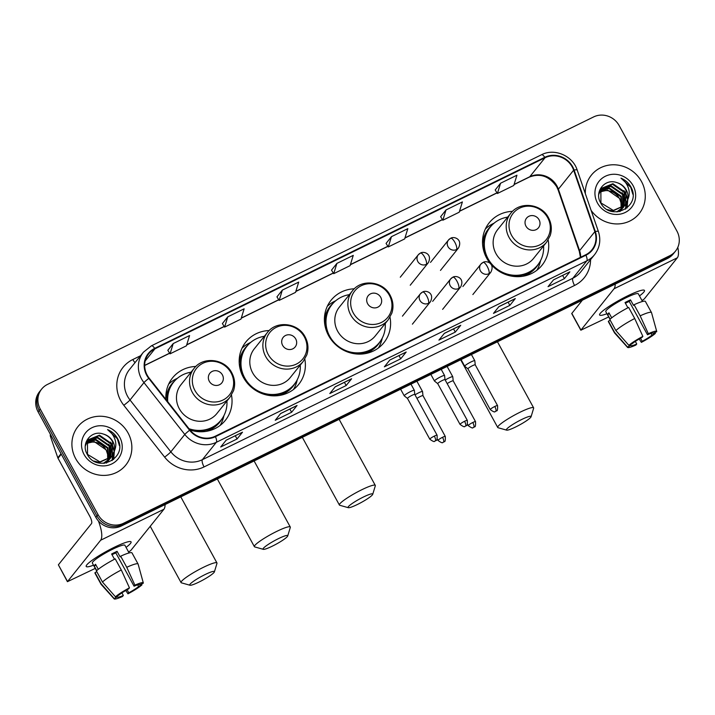 <?xml version="1.0" encoding="UTF-8"?>
<svg xmlns="http://www.w3.org/2000/svg" width="715" height="715" viewBox="0 0 715 715"><rect width="100%" height="100%" fill="white"/><g stroke="black" fill="none" stroke-linecap="round" stroke-linejoin="round"><path stroke-width="1.07" d="M512.539 211.354A33.882 31.862 38.8 0 0 489.203 222.785A33.882 31.862 38.8 0 0 486.7 258.169A33.882 31.862 38.8 0 0 490.481 263.746M490.982 264.327A33.882 31.862 38.8 0 0 542.033 265.229A33.882 31.862 38.8 0 0 548.164 239.972M354.318 288.797A33.882 31.862 38.8 0 0 331.081 300.229A33.882 31.862 38.8 0 0 328.587 335.612A33.882 31.862 38.8 0 0 383.919 342.673A33.882 31.862 38.8 0 0 390.006 317.219M269.197 330.536A33.882 31.862 38.8 0 0 245.862 341.967A33.882 31.862 38.8 0 0 243.359 377.35A33.882 31.862 38.8 0 0 298.691 384.411A33.882 31.862 38.8 0 0 304.822 359.153M189.993 429.965A33.882 31.862 38.8 0 0 225.368 420.331A33.882 31.862 38.8 0 0 231.49 395.073M195.874 366.455A33.882 31.862 38.8 0 0 172.53 377.886A33.882 31.862 38.8 0 0 165.925 399.408M41.676 389.058L39.495 391.775A19.18 18.036 38.8 0 0 38.074 411.804L95.855 517.338A19.18 18.036 38.8 0 0 121.344 525.99L667.497 258.49A19.18 18.036 38.8 0 0 673.324 253.834L674.415 252.484A19.18 18.036 38.8 0 1 668.588 257.132A19.18 18.036 38.8 0 0 674.415 252.484L675.505 251.126A19.18 18.036 38.8 0 0 676.926 231.097L619.145 125.554A19.18 18.036 38.8 0 0 593.656 116.911L47.503 384.411A19.18 18.036 38.8 0 0 41.676 389.058A19.18 18.036 38.8 0 0 40.255 409.087L98.035 514.63A19.18 18.036 38.8 0 0 123.525 523.273L669.678 255.773A19.18 18.036 38.8 0 0 675.505 251.126M98.035 514.63L96.945 515.989A19.18 18.036 38.8 0 0 122.435 524.631L668.588 257.132L122.435 524.631A19.18 18.036 38.8 0 1 96.945 515.989L39.164 410.446L96.945 515.989L95.855 517.338M40.585 390.417A19.18 18.036 38.8 0 0 39.164 410.446A19.18 18.036 38.8 0 1 40.585 390.417M75.692 458.655A30.691 28.859 38.8 0 0 125.804 465.045A30.691 28.859 38.8 0 0 128.074 432.995A30.691 28.859 38.8 0 0 77.962 426.605A30.691 28.859 38.8 0 0 75.692 458.655A30.691 28.859 38.8 0 0 125.804 465.045A30.691 28.859 38.8 0 0 128.074 432.995A30.691 28.859 38.8 0 0 77.962 426.605A30.691 28.859 38.8 0 0 75.692 458.655M591.108 210.371A30.691 28.859 38.8 0 0 639.219 213.579A30.691 28.859 38.8 0 0 641.489 181.53A30.691 28.859 38.8 0 0 591.376 175.139A30.691 28.859 38.8 0 0 585.335 193.649A30.691 28.859 38.8 0 1 591.376 175.139A30.691 28.859 38.8 0 1 641.489 181.53A30.691 28.859 38.8 0 1 639.219 213.579A30.691 28.859 38.8 0 1 591.108 210.371M147.192 375.152A20.458 19.233 -141.2 0 1 148.702 353.791A20.458 19.233 -141.2 0 1 154.923 348.822L545.027 157.756A20.458 19.233 -141.2 0 1 573.645 170.197L594.853 231.66A20.458 19.233 -141.2 0 1 591.913 249.803A20.458 19.233 -141.2 0 1 585.701 254.772L215.215 436.23A20.458 19.233 -141.2 0 1 189.984 429.956L149.149 378.11A20.458 19.233 -141.2 0 1 147.192 375.152M146.754 375.366A20.967 19.716 38.8 0 0 148.765 378.396L189.591 430.251A20.967 19.716 38.8 0 0 215.465 436.668L585.942 255.21A20.967 19.716 38.8 0 0 595.327 231.526L574.118 170.063A20.967 19.716 38.8 0 0 544.785 157.309L154.681 348.384A20.967 19.716 38.8 0 0 146.754 375.366M500.58 183.219L497.408 193.497L513.772 185.48L516.945 175.202L500.58 183.219L495.2 189.967M446.017 209.942L442.844 220.22L459.218 212.203L462.391 201.925L446.017 209.942L440.646 216.69M391.463 236.665L388.281 246.943L404.654 238.926L407.827 228.648L391.463 236.665L386.082 243.413M173.218 343.558L170.045 353.836L186.409 345.819L189.582 335.541L173.218 343.558L167.837 350.305M227.781 316.834L224.599 327.113L240.973 319.096L244.146 308.817L227.781 316.834L222.401 323.582M282.336 290.111L279.163 300.389L295.536 292.372L298.709 282.094L282.336 290.111L276.964 296.859M336.899 263.388L333.726 273.666L350.091 265.649L353.264 255.371L336.899 263.388L331.519 270.136M515.3 298.575L509.849 305.368L493.484 313.385L498.936 306.592L515.3 298.575A5.112 1.591 -116.1 0 1 515.122 298.727L498.856 306.69L515.077 298.745A5.112 1.591 -116.1 0 0 515.122 298.727M569.864 271.852L564.412 278.644L548.048 286.661L553.499 279.869L569.864 271.852A5.112 1.591 -116.1 0 1 569.676 272.004L569.641 272.022A5.112 1.591 -116.1 0 0 569.676 272.004M351.619 378.744L346.167 385.537L329.803 393.554L335.255 386.761L351.619 378.744A5.112 1.591 -116.1 0 1 351.44 378.896L335.174 386.86L351.396 378.914A5.112 1.591 -116.1 0 0 351.44 378.896M297.065 405.468L291.613 412.26L275.239 420.277L280.691 413.485L297.065 405.468A5.112 1.591 -116.1 0 1 296.877 405.62L280.611 413.583M242.501 432.191L237.049 438.983L220.685 447L226.137 440.208L242.501 432.191A5.112 1.591 -116.1 0 1 242.314 432.343A5.112 1.591 -116.1 0 0 242.314 432.343L242.314 432.343M460.746 325.298L455.294 332.091L438.921 340.108L444.373 333.315L460.746 325.298A5.112 1.591 -116.1 0 1 460.558 325.45L444.292 333.413L460.514 325.468A5.112 1.591 -116.1 0 0 460.558 325.45M406.183 352.021L400.731 358.814L384.366 366.831L389.818 360.038L406.183 352.021A5.112 1.591 -116.1 0 1 405.995 352.173L405.959 352.191A5.112 1.591 -116.1 0 0 405.995 352.173M400.731 358.814L398.979 355.614M455.294 332.091L453.542 328.891M237.049 438.983L235.298 435.784M291.613 412.26L289.861 409.06M280.62 413.583L296.832 405.637A5.112 1.591 -116.1 0 0 296.877 405.62M346.167 385.537L344.416 382.337M564.412 278.644L562.66 275.445M509.849 305.368L508.097 302.168M333.726 273.666L331.501 270.109M279.163 300.389L276.937 296.832M224.599 327.113L222.383 323.555M170.045 353.836L167.819 350.279M388.281 246.943L386.064 243.386M442.844 220.22L440.619 216.663M497.408 193.497L495.182 189.94M86.783 442.058L96.025 439.493L107.849 447.706L108.564 459.548M108.43 459.888L107.974 460.853M107.813 461.166L107.277 462.06M107.089 462.355L106.66 462.945M86.64 442.379L95.596 440.029L107.42 448.242L108.251 459.745M108.126 460.094L107.706 461.077M107.545 461.39L107.036 462.31M87.462 440.824L97.758 437.339L109.583 445.552L109.708 458.699M109.547 459.012L109.011 459.906M108.823 460.201L106.204 463.043M87.284 441.128L97.32 437.875L109.154 446.089L109.431 458.923M109.279 459.236L108.76 460.156M108.582 460.451L107.983 461.3M108.197 461.032L106.455 462.989M114.382 450.959A14.452 13.585 38.8 0 0 112.854 441.477A14.452 13.585 38.8 0 0 103.407 434.077C91.556 429.536 80.768 443.157 86.998 453.846C96.409 473.661 127.735 458.833 118.029 439.43L117.537 438.474C115.24 434.38 111.915 431.422 107.563 429.608C111.254 432.182 113.783 435.65 115.151 440.011C116.241 443.747 115.991 447.402 114.382 450.959L111.665 456.724L99.921 461.89L87.516 454.391L87.445 440.86L88.267 439.698L99.483 435.185L111.317 443.389L110.745 457.752M110.548 458.047L103.309 463.392M88.052 439.975L99.054 435.721L110.879 443.935L110.494 458.002M110.307 458.297L109.708 459.146M109.931 458.878L104.479 463.311M103.407 434.077C107.536 435.426 110.602 437.991 112.613 441.781L112.112 456.027L111.442 456.983M111.665 456.724L99.492 462.426L93.915 461.059M86.247 443.398L94.291 441.647L106.124 449.86L107.563 454.186L107.742 460.058M107.563 454.186A14.452 13.585 38.8 0 0 106.035 449.967A14.452 13.585 38.8 0 0 90.778 442.228L86.131 443.747M85.889 442.746L86.542 441.852M85.308 445.99L87.838 440.234M84.093 454.534A20.842 19.6 38.8 0 0 111.799 463.928A20.842 19.6 38.8 0 0 119.673 437.115A20.842 19.6 38.8 0 0 91.967 427.713A20.842 19.6 38.8 0 0 84.093 454.534M107.563 429.608L117.34 438.733L119.432 445.722M111.987 444.9L114.069 450.888M114.194 451.746L113.488 459.548M110.253 447.054L112.335 453.042M112.461 453.9L112.577 455.232M112.586 455.419L112.067 460.612M110.539 442.058L112.362 444.927L114.177 450.057M114.355 451.085L113.667 459.396M108.805 444.212L110.628 447.081L112.452 452.211M112.63 453.239L112.791 454.829M112.8 455.062L112.246 460.487M93.531 565.199A25.57 3.512 -28.7 0 1 86.452 565.359A25.57 3.512 -28.7 0 1 114.087 547.386A25.57 3.512 -28.7 0 1 130.005 541.514A25.57 3.512 -28.7 0 1 126.055 547.395A25.57 3.512 -28.7 0 0 131.068 541.899A25.57 3.512 -28.7 0 0 114.087 547.386A25.57 3.512 -28.7 0 0 86.202 566.459A25.57 3.512 -28.7 0 0 93.531 565.199M98.429 521.003A25.57 7.963 63.9 0 1 100.618 540.254L67.424 581.679L95.283 568.389M165.076 504.575A25.57 7.963 63.9 0 1 163.914 509.259L130.791 550.487L128.593 552.025M67.424 581.679L58.38 564.823L91.493 523.595A6.39 1.993 -116.1 0 0 89.822 516.346L58.022 458.261A3.2 3.003 -141.2 0 1 57.799 457.761L50.425 436.4A3.2 3.003 -141.2 0 1 50.434 434.371M121.916 592.869L123.338 595.461A12.79 1.761 -28.7 0 1 117.492 596.98A12.79 1.761 -28.7 0 1 117.457 596.864L117.01 596.051M102.468 582.037L115.464 596.811L118.824 595.166A12.79 1.761 -28.7 0 1 128.62 588.892L129.451 587.846L121.3 569.971L115.213 558.862A21.101 2.896 -28.7 0 0 96.382 570.928L102.468 582.037A21.101 2.896 -28.7 0 1 121.3 569.971M114.498 559.246L111.62 554A18.536 2.547 -28.7 0 1 114.409 552.588A18.536 2.547 -28.7 0 1 117.081 551.328L120.12 556.878L120.674 556.19L126.752 567.299L134.912 585.174L134.071 586.22L115.821 552.883A12.79 1.761 151.3 0 0 113.184 554.116A12.79 1.761 151.3 0 0 112.005 554.706M96.57 570.758L92.369 563.08A18.536 2.547 -28.7 0 1 112.586 549.254A18.536 2.547 -28.7 0 1 124.893 545.268L129.102 552.945M120.674 556.19A21.101 2.896 -28.7 0 1 132.007 552.927L138.084 564.037A21.101 2.896 -28.7 0 1 138.12 564.126L143.313 582.922A16.624 2.279 -28.7 0 1 143.304 583.172L139.836 584.611M126.752 567.299A21.101 2.896 -28.7 0 1 138.084 564.037M115.464 596.811A16.624 2.279 -28.7 0 1 129.451 587.846M134.912 585.174A16.624 2.279 -28.7 0 1 143.313 582.922M137.673 584.843L138.585 586.514L141.945 584.87L141.686 583.958M141.945 584.87A16.624 2.279 -28.7 0 1 127.958 593.825L128.789 592.789L127.109 589.714M125.769 590.483L127.958 593.825M134.071 586.22A12.79 1.761 -28.7 0 1 139.917 584.7A12.79 1.761 -28.7 0 1 139.952 584.816M138.585 586.514A12.79 1.761 -28.7 0 1 128.789 592.789M98.295 569.301L95.551 564.296A18.536 2.547 -28.7 0 0 94.192 565.994L96.722 570.615M123.338 595.461L122.497 596.498A16.624 2.279 -28.7 0 1 114.168 598.884L101.128 584.378A21.101 2.896 -28.7 0 1 101.074 584.307L94.997 573.198A21.101 2.896 -28.7 0 1 95.023 572.626L101.101 583.735L114.105 598.5L117.457 596.864M96.829 571.741L95.023 572.626M101.074 584.307A21.101 2.896 -28.7 0 1 101.101 583.735M94.192 565.994L95.998 565.109M115.821 552.883L117.081 551.328M199.047 582.046A14.068 1.931 151.3 0 0 214.393 571.866A14.068 1.931 151.3 0 0 205.044 574.583A14.068 1.931 151.3 0 0 189.958 585.236A14.068 1.931 151.3 0 0 199.047 582.046M189.958 585.236L181.422 582.832A20.458 2.806 -28.7 0 1 181.065 582.582A20.458 2.806 -28.7 0 1 203.373 567.335A20.458 2.806 -28.7 0 1 216.949 562.937A20.458 2.806 -28.7 0 1 216.967 563.375L214.393 571.866M222.392 374.866A7.668 7.213 38.8 0 0 212.194 371.407A7.668 7.213 38.8 0 0 209.298 381.274A7.668 7.213 38.8 0 0 219.496 384.733A7.668 7.213 38.8 0 0 222.392 374.866M194.069 368.431L181.002 384.688A23.014 21.638 38.8 0 0 179.304 408.73A23.014 21.638 38.8 0 0 216.886 413.52L229.953 397.254L233.519 390.739C235.45 384.634 234.878 378.664 231.803 372.828C224.796 358.68 203.132 356.106 194.069 368.431A23.014 21.638 38.8 0 0 192.371 392.464A23.014 21.638 38.8 0 0 229.953 397.254M191.039 372.202A30.37 28.555 38.8 0 0 173.638 382.123A30.37 28.555 38.8 0 0 167.739 401.714M173.638 382.123L173.093 382.802A30.37 28.555 38.8 0 0 167.113 400.918M189.886 429.84A30.37 28.555 38.8 0 0 220.443 420.84L220.989 420.161A30.37 28.555 38.8 0 0 226.923 401.035M188.992 428.705A30.37 28.555 38.8 0 0 220.989 420.161M223.947 415.594L223.598 417.033A33.248 31.263 -141.2 0 1 220.122 425.425M165.88 398.702L165.969 398.621A30.656 28.823 38.8 0 1 174.925 380.63M168.677 384.098A33.248 31.263 -141.2 0 1 176.131 378.896L177.454 378.244M272.379 546.135A14.068 1.931 151.3 0 0 287.725 535.946A14.068 1.931 151.3 0 0 278.376 538.672A14.068 1.931 151.3 0 0 263.29 549.326A14.068 1.931 151.3 0 0 272.379 546.135M263.29 549.326L254.755 546.921A20.458 2.806 -28.7 0 1 254.388 546.671A20.458 2.806 -28.7 0 1 276.696 531.415A20.458 2.806 -28.7 0 1 290.281 527.018A20.458 2.806 -28.7 0 1 290.299 527.456L287.725 535.946M295.724 338.946A7.668 7.213 38.8 0 0 285.526 335.487A7.668 7.213 38.8 0 0 282.631 345.363A7.668 7.213 38.8 0 0 292.828 348.822A7.668 7.213 38.8 0 0 295.724 338.946M267.401 332.511L254.334 348.777A23.014 21.638 38.8 0 0 252.636 372.81A23.014 21.638 38.8 0 0 290.219 377.6L303.285 361.343L306.842 354.828C308.782 348.714 308.21 342.744 305.135 336.908C298.128 322.769 276.464 320.186 267.401 332.511A23.014 21.638 38.8 0 0 265.703 356.544A23.014 21.638 38.8 0 0 303.285 361.343M264.362 336.291A30.37 28.555 38.8 0 0 246.97 346.203A30.37 28.555 38.8 0 0 244.727 377.922A30.37 28.555 38.8 0 0 294.312 384.241A30.37 28.555 38.8 0 0 300.255 365.115M246.97 346.203L246.425 346.882A30.37 28.555 38.8 0 0 244.181 378.601A30.37 28.555 38.8 0 0 245.379 380.612M240.553 366.84A23.97 22.54 38.8 0 0 240.052 368.77M261.055 393.205A30.37 28.555 38.8 0 0 293.776 384.92L294.312 384.241M297.279 379.674L296.931 381.113A33.248 31.263 -141.2 0 1 293.454 389.514M239.462 365.562L240.428 364.364M239.212 362.782L239.293 362.702A30.656 28.823 38.8 0 1 248.257 344.719M242.01 348.187A33.248 31.263 -141.2 0 1 249.455 342.986L250.786 342.333M357.384 504.495A14.068 1.931 151.3 0 0 372.73 494.315A14.068 1.931 151.3 0 0 363.381 497.032A14.068 1.931 151.3 0 0 348.294 507.686A14.068 1.931 151.3 0 0 357.384 504.495M348.294 507.686L339.759 505.282A20.458 2.806 -28.7 0 1 339.402 505.031A20.458 2.806 -28.7 0 1 361.701 489.784A20.458 2.806 -28.7 0 1 375.286 485.387A20.458 2.806 -28.7 0 1 375.304 485.825L372.73 494.315M380.729 297.315A7.668 7.213 38.8 0 0 370.531 293.856A7.668 7.213 38.8 0 0 367.635 303.723A7.668 7.213 38.8 0 0 377.833 307.182A7.668 7.213 38.8 0 0 380.729 297.315M352.406 290.88L339.339 307.137A23.014 21.638 38.8 0 0 337.641 331.179A23.014 21.638 38.8 0 0 375.223 335.97L388.29 319.703L391.847 313.188C393.786 307.084 393.214 301.113 390.14 295.277C383.133 281.129 361.468 278.555 352.406 290.88A23.014 21.638 38.8 0 0 350.707 314.913A23.014 21.638 38.8 0 0 388.29 319.703M349.367 294.651A30.37 28.555 38.8 0 0 331.975 304.572A30.37 28.555 38.8 0 0 329.731 336.282A30.37 28.555 38.8 0 0 379.325 342.61A30.37 28.555 38.8 0 0 385.26 323.484M331.975 304.572L331.429 305.251A30.37 28.555 38.8 0 0 327.801 334.093M325.557 325.2A23.97 22.54 38.8 0 0 325.182 326.594M349.858 352.727A30.37 28.555 38.8 0 0 378.78 343.289L379.325 342.61M382.284 338.043L381.935 339.482A33.248 31.263 -141.2 0 1 378.396 347.982M324.664 323.681L325.432 322.733M327.318 306.27A33.248 31.263 -141.2 0 1 334.468 301.346L335.791 300.693M515.721 426.944A14.068 1.931 151.3 0 0 531.066 416.765A14.068 1.931 151.3 0 0 521.718 419.482A14.068 1.931 151.3 0 0 506.631 430.135A14.068 1.931 151.3 0 0 515.721 426.944M506.631 430.135L498.096 427.731A20.458 2.806 -28.7 0 1 497.729 427.481A20.458 2.806 -28.7 0 1 520.037 412.233A20.458 2.806 -28.7 0 1 533.622 407.836A20.458 2.806 -28.7 0 1 533.631 408.274L531.066 416.765M539.065 219.764A7.668 7.213 38.8 0 0 528.868 216.305A7.668 7.213 38.8 0 0 525.972 226.172A7.668 7.213 38.8 0 0 536.161 229.631A7.668 7.213 38.8 0 0 539.065 219.764M510.733 213.329L497.676 229.587A23.014 21.638 38.8 0 0 495.978 253.628A23.014 21.638 38.8 0 0 533.56 258.419L546.626 242.153L550.184 235.637C552.123 229.533 551.551 223.563 548.476 217.726C541.47 203.578 519.805 201.004 510.733 213.329A23.014 21.638 38.8 0 0 509.035 237.362A23.014 21.638 38.8 0 0 546.626 242.153M507.704 217.101A30.37 28.555 38.8 0 0 490.302 227.021A30.37 28.555 38.8 0 0 488.068 258.732A30.37 28.555 38.8 0 0 537.653 265.059A30.37 28.555 38.8 0 0 543.588 245.933M490.302 227.021L489.757 227.701A30.37 28.555 38.8 0 0 487.523 259.411A30.37 28.555 38.8 0 0 488.72 261.431M483.894 247.649A23.97 22.54 38.8 0 0 483.394 249.58M504.397 274.024A30.37 28.555 38.8 0 0 537.108 265.739L537.653 265.059M540.62 260.492L540.263 261.931A33.248 31.263 -141.2 0 1 536.795 270.324M482.804 246.38L483.769 245.182M482.545 243.601L482.634 243.52A30.656 28.823 38.8 0 1 491.598 225.529M485.351 228.997A33.248 31.263 -141.2 0 1 492.796 223.795L494.128 223.143M442.531 437.312A4.156 0.572 151.3 0 0 438 440.413C441.021 442.612 442.621 443.273 442.817 442.406L443.47 442.147A4.156 1.296 63.9 0 0 443.622 442.022A4.156 1.296 -116.1 0 0 442.531 437.312A4.156 0.572 151.3 0 1 445.284 436.418L422.967 395.645A4.156 0.572 151.3 0 0 422.967 395.645L422.556 391.597A5.756 0.787 151.3 0 0 422.547 391.552A5.756 0.787 151.3 0 0 418.722 392.785A5.756 0.787 151.3 0 0 415.013 394.859M422.967 395.645A4.156 0.572 151.3 0 0 420.206 396.539A4.156 0.572 151.3 0 0 416.952 398.416M472.758 422.511A4.156 0.572 151.3 0 0 468.227 425.604C471.248 427.811 472.847 428.473 473.044 427.597L473.696 427.347A4.156 1.296 63.9 0 0 473.848 427.221A4.156 1.296 -116.1 0 0 472.758 422.511A4.156 0.572 151.3 0 1 475.511 421.618L453.194 380.845A4.156 0.572 151.3 0 1 453.203 380.881L452.783 376.787A5.756 0.787 151.3 0 0 452.774 376.742A5.756 0.787 151.3 0 0 448.949 377.976A5.756 0.787 151.3 0 0 445.239 380.049M453.194 380.845A4.156 0.572 151.3 0 0 450.432 381.739A4.156 0.572 151.3 0 0 447.179 383.606M414.369 390.381A5.756 0.787 151.3 0 0 414.351 390.336A5.756 0.787 151.3 0 0 409.74 391.972A5.756 0.787 151.3 0 0 404.395 395.502A5.756 0.787 151.3 0 0 404.261 395.86A5.756 0.787 151.3 0 0 404.288 395.896L407.496 398.434A4.156 0.572 151.3 0 0 407.505 398.452A4.156 0.572 151.3 0 1 407.586 398.166A4.156 0.572 151.3 0 1 412.019 395.324A4.156 0.572 151.3 0 1 414.78 394.43A4.156 0.572 151.3 0 1 414.789 394.466L414.369 390.381M444.596 375.572A5.756 0.787 151.3 0 0 444.578 375.527A5.756 0.787 151.3 0 0 439.957 377.163A5.756 0.787 151.3 0 0 434.622 380.693A5.756 0.787 151.3 0 0 434.488 381.05A5.756 0.787 151.3 0 0 434.514 381.086L437.723 383.633A4.156 0.572 151.3 0 1 437.714 383.615A4.156 0.572 151.3 0 1 437.812 383.356A4.156 0.572 151.3 0 1 442.245 380.523A4.156 0.572 151.3 0 1 444.998 379.629L444.596 375.572M445.016 379.656A4.156 0.572 151.3 0 0 444.998 379.629L467.324 420.402A4.156 0.572 151.3 0 0 464.562 421.296A4.156 0.572 151.3 0 0 460.031 424.388C463.052 426.596 464.661 427.257 464.848 426.381L465.51 426.131A4.156 1.296 63.9 0 0 465.653 426.006A4.156 1.296 -116.1 0 0 464.562 421.296M475.234 364.838L474.823 360.771A5.756 0.787 151.3 0 0 474.805 360.726A5.756 0.787 151.3 0 0 470.184 362.362A5.756 0.787 151.3 0 0 464.848 365.892A5.756 0.787 151.3 0 0 464.714 366.25A5.756 0.787 151.3 0 0 464.741 366.286L467.95 368.833A4.156 0.572 151.3 0 1 467.941 368.815A4.156 0.572 151.3 0 1 468.039 368.556A4.156 0.572 151.3 0 1 472.472 365.714A4.156 0.572 151.3 0 1 475.225 364.82A4.156 0.572 151.3 0 1 475.243 364.856M606.946 313.733A25.57 3.512 -28.7 0 1 599.867 313.894A25.57 3.512 -28.7 0 1 627.502 295.921A25.57 3.512 -28.7 0 1 643.42 290.049A25.57 3.512 -28.7 0 1 639.469 295.93A25.57 3.512 -28.7 0 0 644.474 290.433A25.57 3.512 -28.7 0 0 627.502 295.921A25.57 3.512 -28.7 0 0 599.617 314.993A25.57 3.512 -28.7 0 0 606.946 313.733M615.204 284.105A25.57 7.963 63.9 0 1 614.033 288.788L580.839 330.214L608.697 316.924M677.802 247.345A25.57 7.963 63.9 0 1 677.328 257.793L644.206 299.022L642.007 300.559M580.839 330.214L571.714 313.554L582.376 300.184M635.331 341.404L636.752 343.995A12.79 1.761 -28.7 0 1 630.907 345.515A12.79 1.761 -28.7 0 1 630.871 345.399L630.424 344.585M615.883 330.58L628.878 345.345L632.239 343.701A12.79 1.761 -28.7 0 1 642.025 337.426L642.865 336.381L634.714 318.506L628.628 307.396A21.101 2.896 -28.7 0 0 609.797 319.471L615.883 330.58A21.101 2.896 -28.7 0 1 634.714 318.506M627.904 307.781L625.035 302.534A18.536 2.547 -28.7 0 1 627.824 301.122A18.536 2.547 -28.7 0 1 630.496 299.862L633.535 305.412L634.089 304.724L640.166 315.833L648.326 333.708L647.486 334.754L629.236 301.426A12.79 1.761 151.3 0 0 626.599 302.651A12.79 1.761 151.3 0 0 625.419 303.24M609.984 319.292L605.784 311.615A18.536 2.547 -28.7 0 1 626 297.789A18.536 2.547 -28.7 0 1 638.307 293.811L642.508 301.48M634.089 304.724A21.101 2.896 -28.7 0 1 645.422 301.471L651.499 312.58A21.101 2.896 -28.7 0 1 651.535 312.661L656.727 331.456A16.624 2.279 -28.7 0 1 656.719 331.706L653.251 333.145M640.166 315.833A21.101 2.896 -28.7 0 1 651.499 312.58M628.878 345.345A16.624 2.279 -28.7 0 1 642.865 336.381M648.326 333.708A16.624 2.279 -28.7 0 1 656.727 331.456M651.088 333.378L652 335.049L655.36 333.405L655.101 332.502M655.36 333.405A16.624 2.279 -28.7 0 1 641.373 342.369L642.204 341.323L640.524 338.249M639.183 339.017L641.373 342.369M647.486 334.754A12.79 1.761 -28.7 0 1 653.331 333.235A12.79 1.761 -28.7 0 1 653.367 333.351M652 335.049A12.79 1.761 -28.7 0 1 642.204 341.323M611.709 317.835L608.966 312.83A18.536 2.547 -28.7 0 0 607.607 314.529L610.136 319.149M636.752 343.995L635.912 345.041A16.624 2.279 -28.7 0 1 627.582 347.419L614.543 332.913A21.101 2.896 -28.7 0 1 614.489 332.841L608.411 321.732A21.101 2.896 -28.7 0 1 608.438 321.16L614.516 332.269L627.52 347.034L630.871 345.399M610.244 320.275L608.438 321.16M614.489 332.841A21.101 2.896 -28.7 0 1 614.516 332.269M607.607 314.529L609.412 313.644M629.236 301.426L630.496 299.862M600.198 190.592L609.439 188.027L621.264 196.241L621.978 208.083M621.844 208.423L621.389 209.388M621.228 209.701L620.692 210.603M620.504 210.889L620.075 211.479M600.055 190.923L609.001 188.563L620.835 196.777L621.666 208.288M621.541 208.628L621.112 209.611M620.96 209.924L620.45 210.845M600.877 189.368L611.173 185.873L622.997 194.087L623.123 207.234M622.962 207.547L622.425 208.44M622.229 208.735L619.619 211.577M600.698 189.663L610.735 186.409L622.568 194.623L622.845 207.457M622.694 207.77L622.175 208.691M621.996 208.986L621.398 209.835M621.612 209.566L619.86 211.524M627.797 199.494A14.452 13.585 38.8 0 0 626.269 190.02A14.452 13.585 38.8 0 0 616.822 182.611C604.97 178.071 594.183 191.691 600.412 202.381C609.824 222.195 641.141 207.368 631.443 187.965L630.952 187.008C628.655 182.915 625.33 179.957 620.977 178.142C624.669 180.716 627.198 184.184 628.565 188.546C629.656 192.281 629.406 195.937 627.797 199.494L625.08 205.259L613.336 210.424L600.931 202.926L600.859 189.395L601.681 188.233L612.898 183.719L624.731 191.933L624.159 206.286M623.963 206.581L616.714 211.926M601.467 188.51L612.469 184.256L624.293 192.469L623.909 206.537M623.721 206.832L623.123 207.681M623.346 207.413L617.894 211.846M616.822 182.611C620.951 183.961 624.016 186.526 626.027 190.315L625.527 204.561L624.856 205.527M625.08 205.259L612.907 210.961L607.33 209.593M599.662 191.933L607.705 190.181L619.539 198.395L620.977 202.72L621.156 208.592M620.977 202.72A14.452 13.585 38.8 0 0 619.449 198.502A14.452 13.585 38.8 0 0 604.193 190.762L599.545 192.281M599.304 191.28L599.948 190.387M598.723 194.525L601.252 188.778M597.508 203.069A20.842 19.6 38.8 0 0 625.214 212.471A20.842 19.6 38.8 0 0 633.088 185.65A20.842 19.6 38.8 0 0 605.382 176.248A20.842 19.6 38.8 0 0 597.508 203.069M620.977 178.142L630.746 187.267L632.847 194.257M625.402 193.434L627.484 199.422M627.609 200.28L626.903 208.083M623.668 195.588L625.75 201.576M625.875 202.434L625.991 203.766M626 203.954L625.482 209.146M623.954 190.592L625.777 193.461L627.591 198.591M627.77 199.619L627.082 207.931M622.22 192.746L624.043 195.615L625.866 200.745M626.045 201.773L626.206 203.364M626.215 203.605L625.661 209.021M121.344 525.99L123.525 523.273M38.074 411.804L40.255 409.087M667.497 258.49L669.678 255.773M573.645 170.197L558.379 189.198A20.458 19.233 38.8 0 0 556.958 185.98A20.458 19.233 38.8 0 0 529.761 176.757L514.094 184.425M580.696 257.221A20.458 19.233 38.8 0 0 579.588 250.661L558.379 189.198A11.512 2.181 161 0 0 558.129 189.949L556.681 186.695C549.299 176.167 540.191 172.967 529.35 177.088A11.512 3.584 -116.1 0 0 529.761 176.757L545.027 157.756M154.923 348.822L145.199 360.932M590.572 259.643A31.969 30.057 -141.2 0 1 574.547 285.464L204.061 466.922A6.39 1.993 -116.1 0 1 202.39 459.674L216.341 442.299A25.57 24.042 -141.2 0 1 184.801 434.461L143.965 382.614A25.57 24.042 -141.2 0 1 141.525 378.914A25.57 24.042 -141.2 0 1 143.411 352.209L129.451 369.584A25.57 24.042 38.8 0 0 127.565 396.289A25.57 24.042 38.8 0 0 130.014 399.989L170.84 451.835A25.57 24.042 38.8 0 0 202.39 459.674L572.867 278.215A25.57 24.042 38.8 0 0 580.643 272.013L594.594 254.638A25.57 24.042 -141.2 0 1 586.827 260.841L216.341 442.299A6.39 1.993 -116.1 0 0 215.465 436.668M148.765 378.396A6.39 0.518 -38.2 0 0 143.965 382.614L130.014 399.989A6.39 0.518 141.8 0 1 123.802 405.28A31.969 30.057 -141.2 0 1 132.82 359.52L140.596 355.721M585.942 255.21A6.39 1.993 63.9 0 1 586.827 260.841L572.867 278.215A6.39 1.993 -116.1 0 0 574.547 285.464M595.327 231.526A6.39 1.207 -19 0 1 598.41 231.535L577.202 170.072C572.76 155.772 554.465 147.88 541.514 154.753L151.41 345.819A6.39 1.993 63.9 0 1 154.681 348.384M204.061 466.922A31.969 30.057 -141.2 0 1 164.638 457.126A6.39 0.518 141.8 0 0 170.84 451.835L184.801 434.461A6.39 0.518 -38.2 0 1 189.591 430.251M574.118 170.063A6.39 1.207 -19 0 1 577.202 170.072M544.785 157.309A6.39 1.993 -116.1 0 0 541.514 154.753M164.638 457.126L123.802 405.28M132.82 359.52A6.39 1.993 -116.1 0 0 135.037 362.639M594.853 231.66L579.588 250.661A11.512 2.181 161 0 0 579.329 251.412L558.129 189.949M496.979 192.818L459.539 211.148M442.415 219.541L404.976 237.872M387.861 246.264L350.413 264.595M333.297 272.987L295.858 291.318M278.734 299.71L241.295 318.041M224.179 326.433L186.731 344.764M169.616 353.156L144.662 365.374M163.914 509.259L100.618 540.254M61.284 454.195L58.022 458.261M58.38 564.823L67.505 581.483M57.799 457.761L61.034 453.73M51.096 435.578L50.425 436.4M231.017 372.81A21.146 19.877 38.8 0 0 202.917 363.274A21.146 19.877 38.8 0 0 194.927 390.479A21.146 19.877 38.8 0 0 223.035 400.016A21.146 19.877 38.8 0 0 231.017 372.81M205.902 431.404A30.656 28.823 38.8 0 0 222.168 418.579M304.349 336.89A21.146 19.877 38.8 0 0 276.249 327.354A21.146 19.877 38.8 0 0 268.259 354.569A21.146 19.877 38.8 0 0 296.359 364.096A21.146 19.877 38.8 0 0 304.349 336.89M279.225 395.484A30.656 28.823 38.8 0 0 295.492 382.659M389.353 295.259A21.146 19.877 38.8 0 0 361.254 285.723A21.146 19.877 38.8 0 0 353.264 312.929A21.146 19.877 38.8 0 0 381.363 322.465A21.146 19.877 38.8 0 0 389.353 295.259M364.73 353.702A30.656 28.823 38.8 0 0 380.496 341.028M333.262 303.08A30.656 28.823 38.8 0 0 324.404 320.132M547.69 217.709A21.146 19.877 38.8 0 0 519.591 208.172A21.146 19.877 38.8 0 0 511.6 235.378A21.146 19.877 38.8 0 0 539.7 244.914A21.146 19.877 38.8 0 0 547.69 217.709M522.567 276.303A30.656 28.823 38.8 0 0 538.833 263.478M400.275 277.206L418.266 254.808L420.438 253.074A6.39 1.993 63.9 0 0 420.206 253.262A6.39 6.015 38.8 0 0 417.792 261.484A6.39 6.015 38.8 0 0 426.292 264.371A6.39 1.993 -116.1 0 0 424.612 257.114A6.39 1.993 63.9 0 0 420.438 253.074C423.682 250.849 432.781 253.959 428.231 262.816A6.39 6.015 38.8 0 1 426.292 264.371M430.502 262.396L448.493 240.008L450.665 238.265A6.39 1.993 63.9 0 0 450.432 238.453A6.39 6.015 38.8 0 0 448.019 246.684A6.39 6.015 38.8 0 0 456.519 249.562A6.39 1.993 -116.1 0 0 454.838 242.314A6.39 1.993 63.9 0 0 450.665 238.265C453.909 236.048 463.007 239.159 458.458 248.016A6.39 6.015 38.8 0 1 456.519 249.562M434.336 436.096A4.156 0.572 151.3 0 0 429.804 439.198C432.825 441.396 434.434 442.058 434.622 441.191L435.283 440.932A4.156 1.296 63.9 0 0 435.426 440.806A4.156 1.296 -116.1 0 0 434.336 436.096A4.156 0.572 151.3 0 1 437.097 435.203L414.78 394.43M402.438 316.155L420.42 293.767L422.592 292.024A6.39 1.993 63.9 0 0 422.368 292.212A6.39 6.015 38.8 0 0 419.955 300.443A6.39 6.015 38.8 0 0 428.446 303.321A6.39 1.993 -116.1 0 0 426.775 296.073A6.39 1.993 63.9 0 0 422.592 292.024C425.845 289.807 434.935 292.909 430.394 301.775A6.39 6.015 38.8 0 1 428.446 303.321M432.664 301.355L450.647 278.957L452.818 277.223A6.39 1.993 63.9 0 0 452.595 277.411A6.39 6.015 38.8 0 0 450.182 285.634A6.39 6.015 38.8 0 0 458.673 288.52A6.39 1.993 -116.1 0 0 457.001 281.263A6.39 1.993 63.9 0 0 452.818 277.223C456.072 274.998 465.161 278.108 460.621 286.965A6.39 6.015 38.8 0 1 458.673 288.52M494.789 406.486A4.156 0.572 151.3 0 0 490.258 409.588C493.279 411.786 494.887 412.448 495.075 411.581L495.736 411.322A4.156 1.296 63.9 0 0 495.879 411.197A4.156 1.296 -116.1 0 0 494.789 406.486A4.156 0.572 151.3 0 1 497.551 405.593L475.225 364.82M462.891 286.545L480.873 264.157L483.045 262.414A6.39 1.993 63.9 0 0 482.822 262.602A6.39 6.015 38.8 0 0 480.409 270.833A6.39 6.015 38.8 0 0 488.899 273.711A6.39 1.993 -116.1 0 0 487.228 266.463A6.39 1.993 63.9 0 0 483.045 262.414C486.298 260.197 495.388 263.299 490.848 272.165A6.39 6.015 38.8 0 1 488.899 273.711M677.328 257.793L614.033 288.788M571.794 313.358L580.92 330.017M594.594 254.638C599.814 247.73 601.083 240.026 598.41 231.535M151.41 345.819L143.411 352.209M580.419 257.355L579.329 251.412M529.35 177.088L514.049 184.586M497.041 192.916L459.486 211.309M442.487 219.639L404.931 238.032M387.923 246.362L350.368 264.756M333.36 273.085L295.804 291.479M278.805 299.808L241.25 318.202M224.242 326.532L186.686 344.925M169.678 353.255L144.662 365.508M180.788 496.88L216.949 562.937M150.239 526.285L181.065 582.582M254.111 460.961L290.281 527.018M217.333 478.978L254.388 546.671M339.125 419.33L375.286 485.387M302.338 437.339L339.402 505.031M497.452 341.779L533.622 407.836M460.675 359.788L497.729 427.481M416.899 381.229L422.547 391.552M410.24 285.214L428.231 262.816M438 440.413L437.214 438.974M445.284 436.418C445.481 440.234 445.15 441.968 444.283 441.62L443.47 442.147M447.125 366.429L452.774 376.742M440.467 270.404L458.458 248.016M468.227 425.604L467.44 424.165M475.511 421.618C475.707 425.425 475.377 427.159 474.51 426.819L473.696 427.347M410.964 384.143L414.351 390.336M400.615 389.201L404.261 395.86M429.804 439.198L407.487 398.425M437.097 435.203C437.294 439.01 436.954 440.753 436.096 440.404L435.283 440.932M412.403 324.163L430.394 301.775M441.191 369.333L444.578 375.527M430.841 374.401L434.488 381.05M460.031 424.388L437.714 383.615M467.324 420.402C467.521 424.209 467.181 425.943 466.323 425.604L465.51 426.131M442.63 309.363L460.621 286.965M471.417 354.533L474.805 360.726M461.068 359.6L464.714 366.25M490.258 409.588L467.941 368.815M497.551 405.593C497.747 409.409 497.408 411.143 496.55 410.794L495.736 411.322M472.856 294.553L490.848 272.165"/></g></svg>
